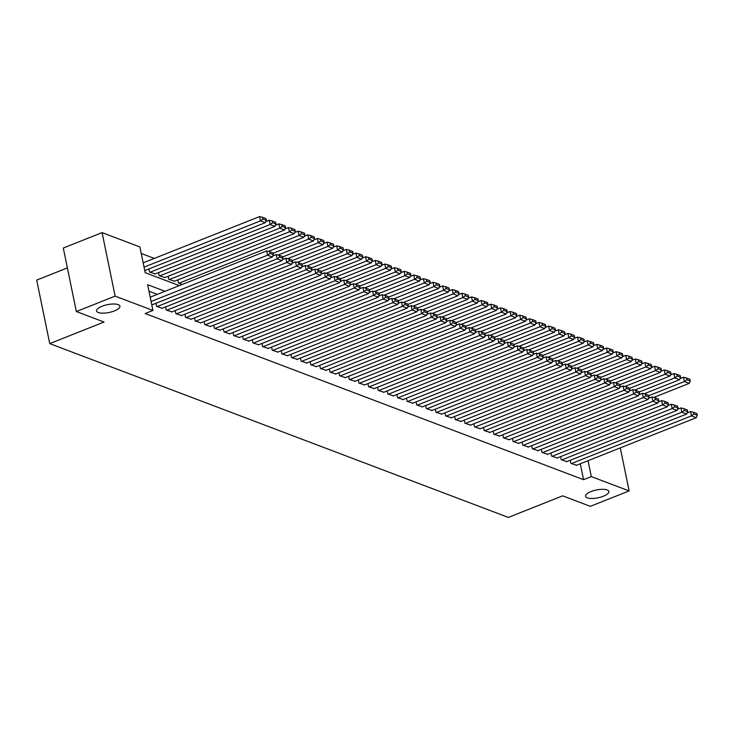 <?xml version="1.0" encoding="UTF-8"?>
<svg xmlns="http://www.w3.org/2000/svg" width="734" height="734" viewBox="0 0 734 734"><rect width="100%" height="100%" fill="white"/><g stroke="black" fill="none" stroke-linecap="round" stroke-linejoin="round"><path stroke-width="1.1" d="M591.044 491.551A11.9 3.991 -11.6 0 1 608.871 491.496A11.9 3.991 -11.6 0 1 603.376 496.221A11.9 3.991 -11.6 0 1 585.548 496.276A11.9 3.991 -11.6 0 1 591.044 491.551M102.09 306.243A11.9 3.991 -11.6 0 1 119.917 306.179A11.9 3.991 -11.6 0 1 114.421 310.913A11.9 3.991 -11.6 0 1 96.594 310.968A11.9 3.991 -11.6 0 1 102.09 306.243M67.381 267.91L36.7 280.104L49.738 343.613L508.341 517.424L562.639 495.845L590.338 506.341L629.13 490.927L591.31 476.595L588.044 460.695M49.738 343.613L104.035 322.033L76.336 311.537L63.307 248.028L102.09 232.614L139.91 246.945L145.194 272.69L179.298 285.618M154.305 258.423L141.249 253.478M570.245 460.291L570.887 463.402L576.594 465.246M560.611 456.64L561.253 459.75L566.96 461.594M550.977 452.988L551.61 456.098L557.326 457.943M541.343 449.336L541.976 452.447L547.692 454.291M531.71 445.685L532.343 448.795L538.059 450.639M522.076 442.033L522.709 445.143L528.425 446.988M512.442 438.382L513.075 441.492L518.782 443.336M502.799 434.73L503.441 437.84L509.148 439.684M493.165 431.078L493.808 434.189L499.515 436.033M483.532 427.427L484.174 430.537L489.881 432.381M473.898 423.775L474.54 426.885L480.247 428.729M464.264 420.123L464.906 423.234L470.613 425.078M454.63 416.472L455.273 419.582L460.98 421.426M444.997 412.82L445.639 415.93L451.346 417.774M435.363 409.168L436.005 412.279L441.712 414.123M425.729 405.517L426.362 408.627L432.078 410.471M416.095 401.865L416.728 404.975L422.445 406.819M406.462 398.213L407.095 401.324L412.811 403.168M396.828 394.562L397.461 397.672L403.177 399.516M387.194 390.91L387.827 394.02L393.534 395.865M377.551 387.258L378.193 390.369L383.9 392.213M367.918 383.607L368.56 386.717L374.267 388.561M358.284 379.955L358.926 383.065L364.633 384.91M348.65 376.303L349.292 379.414L354.999 381.258M339.016 372.652L339.659 375.762L345.365 377.606M329.382 369L330.025 372.11L335.732 373.955M319.749 365.349L320.391 368.459L326.098 370.303M310.115 361.697L310.757 364.807L316.464 366.651M300.481 358.045L301.114 361.156L306.83 363M290.847 354.394L291.481 357.504L297.197 359.348M281.214 350.742L281.847 353.852L287.563 355.706M271.58 347.09L272.213 350.201L277.929 352.054M261.946 343.439L262.579 346.549L268.286 348.402M252.303 339.787L252.946 342.897L258.652 344.751M242.67 336.135L243.312 339.255L249.019 341.099M233.036 332.484L233.678 335.603L239.385 337.447M223.402 328.832L224.044 331.952L229.751 333.796M213.768 325.18L214.411 328.3L220.117 330.144M204.135 321.529L204.777 324.648L210.484 326.492M194.501 317.877L195.143 320.997L200.85 322.841M184.867 314.225L185.509 317.345L191.216 319.189M175.233 310.574L175.866 313.693L181.582 315.537M165.6 306.922L166.233 310.042L171.949 311.886M155.966 303.28L156.599 306.39L162.315 308.234M144.681 270.213L145.626 270.25M148.919 268.947L149.553 272.057L155.269 273.901M158.553 272.598L159.186 275.709L164.902 277.553M168.187 276.25L168.82 279.36L174.536 281.205M177.821 279.902L178.454 283.012L182.252 284.453M165.031 291.288L147.662 284.709L152.947 310.454L145.185 313.537L583.558 479.678L580.291 463.778M157.269 294.371L149.002 291.242M151.727 304.537L152.681 304.582M76.336 311.537L115.128 296.123L102.09 232.614M620.294 447.878L629.13 490.927M583.558 479.678L591.31 476.595M152.947 310.454L115.128 296.123M151.103 301.472L267.534 255.203L266.653 250.909L150.222 297.178M152.268 304.748L272.351 257.028L267.534 255.203L270.011 253.386L273.387 254.661L273.03 252.946L269.662 251.67L270.011 253.386M266.653 250.909L269.662 251.67M273.387 254.661L272.351 257.028M144.057 267.139L260.487 220.87L265.304 222.696L145.222 270.415M262.965 219.053L266.341 220.338L265.983 218.613L262.616 217.337L262.965 219.053L260.487 220.87L259.607 216.576L143.176 262.845M265.304 222.696L266.341 220.338M262.616 217.337L259.607 216.576M157.085 306.573L277.168 258.854L276.287 254.56L272.828 255.937M161.902 308.399L281.984 260.68L277.168 258.854L279.645 257.038L283.021 258.313L282.663 256.597L279.296 255.322L279.645 257.038M276.287 254.56L279.296 255.322M283.021 258.313L281.984 260.68M166.719 310.225L286.801 262.506L285.921 258.212L282.462 259.588M171.536 312.051L291.618 264.332L286.801 262.506L289.279 260.689L292.655 261.965L292.297 260.249L288.93 258.974L289.279 260.689M285.921 258.212L288.93 258.974M292.655 261.965L291.618 264.332M176.353 313.877L296.435 266.158L295.554 261.864L292.095 263.24M181.17 315.703L301.261 267.983L296.435 266.158L298.912 264.341L302.289 265.616L301.931 263.901L298.564 262.625L298.912 264.341M295.554 261.864L298.564 262.625M302.289 265.616L301.261 267.983M185.986 317.528L306.078 269.809L305.197 265.515L301.729 266.892M190.803 319.354L310.895 271.635L306.078 269.809L308.546 267.993L311.922 269.268L311.565 267.552L308.197 266.277L308.546 267.993M305.197 265.515L308.197 266.277M311.922 269.268L310.895 271.635M150.039 272.241L270.121 224.521L274.938 226.347L154.856 274.066M272.598 222.705L275.975 223.989L275.617 222.264L272.25 220.989L272.598 222.705L270.121 224.521L269.24 220.228L265.781 221.604M274.938 226.347L275.975 223.989M272.25 220.989L269.24 220.228M159.673 275.892L279.755 228.173L284.572 229.999L164.489 277.718M282.232 226.356L285.609 227.641L285.251 225.916L281.884 224.641L282.232 226.356L279.755 228.173L278.874 223.879L275.415 225.255M284.572 229.999L285.609 227.641M281.884 224.641L278.874 223.879M169.306 279.544L289.389 231.825L294.206 233.651L174.123 281.37M291.866 230.008L295.242 231.283L294.884 229.568L291.517 228.292L291.866 230.008L289.389 231.825L288.508 227.531L285.049 228.907M294.206 233.651L295.242 231.283M291.517 228.292L288.508 227.531M178.94 283.196L299.032 235.476L303.848 237.302L268.461 251.367M301.5 233.66L304.876 234.935L304.518 233.219L301.151 231.944L301.5 233.66L299.032 235.476L298.151 231.182L294.683 232.559M303.848 237.302L304.876 234.935M301.151 231.944L298.151 231.182M195.62 321.18L315.712 273.461L314.831 269.167L311.363 270.543M200.437 323.006L320.529 275.278L315.712 273.461L318.18 271.644L321.556 272.92L321.208 271.204L317.831 269.928L318.18 271.644M314.831 269.167L317.831 269.928M321.556 272.92L320.529 275.278M273.094 253.258L308.665 239.128L313.482 240.954L278.094 255.019M311.133 237.311L314.51 238.587L314.161 236.871L310.785 235.596L311.133 237.311L308.665 239.128L307.785 234.834L304.316 236.21M313.482 240.954L314.51 238.587M310.785 235.596L307.785 234.834M205.254 324.823L325.346 277.103L324.465 272.819L320.997 274.195M210.071 326.648L330.162 278.929L325.346 277.103L327.823 275.296L331.19 276.571L330.841 274.855L327.465 273.58L327.823 275.296M324.465 272.819L327.465 273.58M331.19 276.571L330.162 278.929M282.728 256.909L318.299 242.78L323.116 244.606L287.728 258.671M320.767 240.963L324.144 242.238L323.795 240.523L320.419 239.247L320.767 240.963L318.299 242.78L317.418 238.486L313.95 239.862M323.116 244.606L324.144 242.238M320.419 239.247L317.418 238.486M214.888 328.474L334.979 280.755L334.098 276.47L330.639 277.847M219.705 330.3L339.796 282.581L334.979 280.755L337.457 278.948L340.824 280.223L340.475 278.507L337.099 277.232L337.457 278.948M334.098 276.47L337.099 277.232M340.824 280.223L339.796 282.581M292.361 260.561L327.933 246.431L332.75 248.257L297.362 262.322M330.41 244.615L333.777 245.89L333.429 244.174L330.052 242.899L330.41 244.615L327.933 246.431L327.052 242.137L323.593 243.514M332.75 248.257L333.777 245.89M330.052 242.899L327.052 242.137M224.521 332.126L344.613 284.407L343.732 280.122L340.273 281.498M229.338 333.952L349.43 286.232L344.613 284.407L347.09 282.599L350.457 283.874L350.109 282.159L346.732 280.883L347.09 282.599M343.732 280.122L346.732 280.883M350.457 283.874L349.43 286.232M301.995 264.212L337.567 250.083L342.383 251.909L306.995 265.974M340.044 248.266L343.411 249.542L343.062 247.826L339.686 246.551L340.044 248.266L337.567 250.083L336.686 245.789L333.227 247.165M342.383 251.909L343.411 249.542M339.686 246.551L336.686 245.789M234.155 335.777L354.247 288.058L353.366 283.774L349.907 285.15M238.972 337.603L359.064 289.884L354.247 288.058L356.724 286.251L360.091 287.526L359.743 285.81L356.366 284.535L356.724 286.251M353.366 283.774L356.366 284.535M360.091 287.526L359.064 289.884M311.638 267.864L347.2 253.735L352.017 255.56L316.629 269.617M349.678 251.918L353.045 253.193L352.696 251.478L349.32 250.202L349.678 251.918L347.2 253.735L346.32 249.441L342.861 250.817M352.017 255.56L353.045 253.193M349.32 250.202L346.32 249.441M243.789 339.429L363.881 291.71L363 287.425L359.541 288.801M248.615 341.255L368.697 293.536L363.881 291.71L366.358 289.902L369.725 291.178L369.376 289.462L366 288.187L366.358 289.902M363 287.425L366 288.187M369.725 291.178L368.697 293.536M321.272 271.516L356.834 257.386L361.651 259.212L326.263 273.268M359.311 255.57L362.679 256.845L362.33 255.129L358.954 253.854L359.311 255.57L356.834 257.386L355.953 253.092L352.494 254.469M361.651 259.212L362.679 256.845M358.954 253.854L355.953 253.092M253.432 343.081L373.514 295.362L372.633 291.077L369.174 292.453M258.249 344.907L378.331 297.187L373.514 295.362L375.992 293.554L379.359 294.829L379.01 293.114L375.634 291.829L375.992 293.554M372.633 291.077L375.634 291.829M379.359 294.829L378.331 297.187M330.906 275.167L366.468 261.038L371.285 262.864L335.897 276.92M368.945 259.221L372.312 260.497L371.964 258.781L368.587 257.506L368.945 259.221L366.468 261.038L365.587 256.744L362.128 258.12M371.285 262.864L372.312 260.497M368.587 257.506L365.587 256.744M263.066 346.732L383.148 299.013L382.267 294.729L378.808 296.105M267.882 348.558L387.965 300.839L383.148 299.013L385.625 297.206L389.002 298.481L388.644 296.765L385.277 295.481L385.625 297.206M382.267 294.729L385.277 295.481M389.002 298.481L387.965 300.839M340.539 278.819L376.102 264.69L380.918 266.515L345.531 280.572M378.579 262.873L381.946 264.148L381.597 262.433L378.23 261.157L378.579 262.873L376.102 264.69L375.221 260.396L371.762 261.772M380.918 266.515L381.946 264.148M378.23 261.157L375.221 260.396M350.173 282.471L385.735 268.341L390.552 270.167L355.164 284.223M388.213 266.525L391.589 267.8L391.231 266.084L387.864 264.809L388.213 266.525L385.735 268.341L384.855 264.047L381.396 265.424M390.552 270.167L391.589 267.8M387.864 264.809L384.855 264.047M359.807 286.122L395.369 271.993L400.186 273.819L364.798 287.875M397.846 270.176L401.223 271.452L400.865 269.736L397.498 268.461L397.846 270.176L395.369 271.993L394.488 267.699L391.029 269.075M400.186 273.819L401.223 271.452M397.498 268.461L394.488 267.699M272.699 350.384L392.782 302.665L391.901 298.38L388.442 299.756M277.516 352.21L397.599 304.491L392.782 302.665L395.259 300.857L398.635 302.133L398.278 300.417L394.91 299.133L395.259 300.857M391.901 298.38L394.91 299.133M398.635 302.133L397.599 304.491M282.333 354.036L402.416 306.317L401.535 302.032L398.076 303.408M287.15 355.862L407.232 308.142L402.416 306.317L404.893 304.5L408.269 305.784L407.911 304.069L404.544 302.784L404.893 304.5M401.535 302.032L404.544 302.784M408.269 305.784L407.232 308.142M291.967 357.687L412.049 309.968L411.168 305.683L407.709 307.051M296.784 359.513L416.866 311.794L412.049 309.968L414.526 308.152L417.903 309.436L417.545 307.72L414.178 306.436L414.526 308.152M411.168 305.683L414.178 306.436M417.903 309.436L416.866 311.794M369.441 289.774L405.003 275.645L409.82 277.47L374.441 291.526M407.48 273.828L410.856 275.103L410.499 273.387L407.131 272.112L407.48 273.828L405.003 275.645L404.122 271.351L400.663 272.727M409.82 277.47L410.856 275.103M407.131 272.112L404.122 271.351M301.601 361.339L421.692 313.62L420.802 309.335L417.343 310.702M306.417 363.165L426.509 315.446L421.692 313.62L424.16 311.803L427.537 313.088L427.179 311.372L423.812 310.087L424.16 311.803M420.802 309.335L423.812 310.087M427.537 313.088L426.509 315.446M379.074 293.426L414.637 279.296L419.463 281.122L384.075 295.178M417.114 277.48L420.49 278.755L420.132 277.039L416.765 275.764L417.114 277.48L414.637 279.296L413.756 275.002L410.297 276.379M419.463 281.122L420.49 278.755M416.765 275.764L413.756 275.002M311.234 364.991L431.326 317.272L430.445 312.987L426.977 314.354M316.051 366.817L436.143 319.097L431.326 317.272L433.794 315.455L437.17 316.739L436.813 315.024L433.445 313.739L433.794 315.455M430.445 312.987L433.445 313.739M437.17 316.739L436.143 319.097M388.708 297.077L424.28 282.948L429.096 284.774L393.708 298.83M426.748 281.131L430.124 282.406L429.766 280.691L426.399 279.415L426.748 281.131L424.28 282.948L423.399 278.654L419.931 280.03M429.096 284.774L430.124 282.406M426.399 279.415L423.399 278.654M320.868 368.642L440.96 320.923L440.079 316.638L436.611 318.006M325.685 370.468L445.777 322.749L440.96 320.923L443.428 319.106L446.804 320.391L446.456 318.675L443.079 317.391L443.428 319.106M440.079 316.638L443.079 317.391M446.804 320.391L445.777 322.749M398.342 300.729L433.913 286.599L438.73 288.425L403.342 302.481M436.381 284.783L439.758 286.058L439.409 284.342L436.033 283.067L436.381 284.783L433.913 286.599L433.032 282.306L429.564 283.682M438.73 288.425L439.758 286.058M436.033 283.067L433.032 282.306M330.502 372.294L450.593 324.575L449.713 320.29L446.244 321.657M335.319 374.12L455.41 326.401L450.593 324.575L453.071 322.758L456.438 324.043L456.089 322.327L452.713 321.042L453.071 322.758M449.713 320.29L452.713 321.042M456.438 324.043L455.41 326.401M407.976 304.381L443.547 290.251L448.364 292.077L412.976 306.133M446.015 288.434L449.392 289.71L449.043 287.994L445.666 286.719L446.015 288.434L443.547 290.251L442.666 285.957L439.198 287.333M448.364 292.077L449.392 289.71M445.666 286.719L442.666 285.957M340.136 375.946L460.227 328.226L459.346 323.933L455.887 325.309M344.952 377.771L465.044 330.052L460.227 328.226L462.704 326.41L466.072 327.694L465.723 325.979L462.347 324.694L462.704 326.41M459.346 323.933L462.347 324.694M466.072 327.694L465.044 330.052M417.609 308.032L453.181 293.903L457.998 295.729L422.61 309.785M455.658 292.086L459.025 293.361L458.677 291.646L455.3 290.37L455.658 292.086L453.181 293.903L452.3 289.609L448.841 290.985M457.998 295.729L459.025 293.361M455.3 290.37L452.3 289.609M349.769 379.597L469.861 331.878L468.98 327.584L465.521 328.96M354.586 381.423L474.678 333.704L469.861 331.878L472.338 330.061L475.705 331.346L475.357 329.63L471.98 328.346L472.338 330.061M468.98 327.584L471.98 328.346M475.705 331.346L474.678 333.704M427.243 311.684L462.815 297.554L467.631 299.38L432.243 313.436M465.292 295.738L468.659 297.013L468.31 295.297L464.934 294.022L465.292 295.738L462.815 297.554L461.934 293.261L458.475 294.637M467.631 299.38L468.659 297.013M464.934 294.022L461.934 293.261M359.403 383.249L479.495 335.53L478.614 331.236L475.155 332.612M364.22 385.075L484.312 337.356L479.495 335.53L481.972 333.713L485.339 334.998L484.99 333.282L481.614 331.997L481.972 333.713M478.614 331.236L481.614 331.997M485.339 334.998L484.312 337.356M436.886 315.336L472.448 301.206L477.265 303.032L441.877 317.088M474.926 299.389L478.293 300.665L477.944 298.949L474.568 297.674L474.926 299.389L472.448 301.206L471.567 296.912L468.108 298.288M477.265 303.032L478.293 300.665M474.568 297.674L471.567 296.912M369.046 386.901L489.128 339.181L488.248 334.887L484.789 336.264M373.863 388.726L493.945 341.007L489.128 339.181L491.606 337.365L494.973 338.649L494.624 336.934L491.248 335.649L491.606 337.365M488.248 334.887L491.248 335.649M494.973 338.649L493.945 341.007M378.68 390.552L498.762 342.833L497.881 338.539L494.422 339.915M383.497 392.378L503.579 344.659L498.762 342.833L501.239 341.016L504.607 342.301L504.258 340.576L500.891 339.301L501.239 341.016M497.881 338.539L500.891 339.301M504.607 342.301L503.579 344.659M388.314 394.204L508.396 346.485L507.515 342.191L504.056 343.567M393.13 396.03L513.213 348.311L508.396 346.485L510.873 344.668L514.25 345.953L513.892 344.228L510.525 342.952L510.873 344.668M507.515 342.191L510.525 342.952M514.25 345.953L513.213 348.311M446.52 318.987L482.082 304.858L486.899 306.684L451.511 320.74M484.559 303.041L487.926 304.316L487.578 302.601L484.201 301.325L484.559 303.041L482.082 304.858L481.201 300.564L477.742 301.94M486.899 306.684L487.926 304.316M484.201 301.325L481.201 300.564M456.153 322.639L491.716 308.509L496.533 310.335L461.145 324.391M494.193 306.693L497.56 307.968L497.212 306.252L493.835 304.977L494.193 306.693L491.716 308.509L490.835 304.215L487.376 305.592M496.533 310.335L497.56 307.968M493.835 304.977L490.835 304.215M465.787 326.291L501.35 312.161L506.166 313.987L470.778 328.043M503.827 310.344L507.194 311.62L506.845 309.904L503.478 308.629L503.827 310.344L501.35 312.161L500.469 307.867L497.01 309.243M506.166 313.987L507.194 311.62M503.478 308.629L500.469 307.867M397.947 397.856L518.03 350.136L517.149 345.842L513.69 347.219M402.764 399.681L522.847 351.962L518.03 350.136L520.507 348.32L523.883 349.604L523.525 347.879L520.158 346.604L520.507 348.32M517.149 345.842L520.158 346.604M523.883 349.604L522.847 351.962M475.421 329.942L510.983 315.813L515.8 317.629L480.412 331.695M513.461 313.996L516.837 315.271L516.479 313.556L513.112 312.28L513.461 313.996L510.983 315.813L510.102 311.519L506.644 312.895M515.8 317.629L516.837 315.271M513.112 312.28L510.102 311.519M407.581 401.507L527.663 353.788L526.783 349.494L523.324 350.87M412.398 403.333L532.48 355.614L527.663 353.788L530.141 351.971L533.517 353.247L533.159 351.531L529.792 350.256L530.141 351.971M526.783 349.494L529.792 350.256M533.517 353.247L532.48 355.614M485.055 333.594L520.617 319.455L525.434 321.281L490.046 335.346M523.094 317.648L526.471 318.923L526.113 317.207L522.746 315.932L523.094 317.648L520.617 319.455L519.736 315.17L516.277 316.547M525.434 321.281L526.471 318.923M522.746 315.932L519.736 315.17M417.215 405.159L537.297 357.44L536.416 353.146L532.957 354.522M422.032 406.985L542.114 359.265L537.297 357.44L539.774 355.623L543.151 356.898L542.793 355.183L539.426 353.907L539.774 355.623M536.416 353.146L539.426 353.907M543.151 356.898L542.114 359.265M494.688 337.245L530.251 323.107L535.068 324.933L499.689 338.998M532.728 321.299L536.104 322.575L535.747 320.859L532.379 319.584L532.728 321.299L530.251 323.107L529.37 318.822L525.911 320.198M535.068 324.933L536.104 322.575M532.379 319.584L529.37 318.822M426.849 408.81L546.94 361.091L546.059 356.797L542.591 358.174M431.665 410.636L551.757 362.917L546.94 361.091L549.408 359.275L552.785 360.55L552.427 358.834L549.06 357.559L549.408 359.275M546.059 356.797L549.06 357.559M552.785 360.55L551.757 362.917M504.322 340.897L539.885 326.758L544.711 328.584L509.323 342.65M542.362 324.951L545.738 326.226L545.38 324.511L542.013 323.235L542.362 324.951L539.885 326.758L539.004 322.474L535.545 323.85M544.711 328.584L545.738 326.226M542.013 323.235L539.004 322.474M436.482 412.462L556.574 364.743L555.693 360.449L552.225 361.825M441.299 414.288L561.391 366.569L556.574 364.743L559.042 362.926L562.418 364.202L562.07 362.486L558.693 361.211L559.042 362.926M555.693 360.449L558.693 361.211M562.418 364.202L561.391 366.569M446.116 416.114L566.208 368.395L565.327 364.101L561.859 365.477M450.933 417.94L571.024 370.22L566.208 368.395L568.676 366.578L572.052 367.853L571.703 366.138L568.327 364.862L568.676 366.578M565.327 364.101L568.327 364.862M572.052 367.853L571.024 370.22M455.75 419.765L575.841 372.046L574.961 367.752L571.502 369.129M460.567 421.591L580.658 373.872L575.841 372.046L578.319 370.23L581.686 371.505L581.337 369.789L577.961 368.514L578.319 370.23M574.961 367.752L577.961 368.514M581.686 371.505L580.658 373.872M513.956 344.549L549.527 330.41L554.344 332.236L518.956 346.301M551.996 328.603L555.372 329.878L555.014 328.162L551.647 326.887L551.996 328.603L549.527 330.41L548.647 326.125L545.178 327.502M554.344 332.236L555.372 329.878M551.647 326.887L548.647 326.125M523.59 348.2L559.161 334.062L563.978 335.888L528.59 349.953M561.629 332.254L565.006 333.53L564.657 331.814L561.281 330.539L561.629 332.254L559.161 334.062L558.28 329.777L554.812 331.153M563.978 335.888L565.006 333.53M561.281 330.539L558.28 329.777M533.223 351.852L568.795 337.713L573.612 339.539L538.224 353.604M571.272 335.906L574.639 337.181L574.291 335.466L570.914 334.181L571.272 335.906L568.795 337.713L567.914 333.429L564.446 334.805M573.612 339.539L574.639 337.181M570.914 334.181L567.914 333.429M465.384 423.417L585.475 375.698L584.594 371.404L581.135 372.78M470.2 425.243L590.292 377.524L585.475 375.698L587.952 373.881L591.32 375.157L590.971 373.441L587.595 372.166L587.952 373.881M584.594 371.404L587.595 372.166M591.32 375.157L590.292 377.524M542.857 355.504L578.429 341.365L583.246 343.191L547.858 357.256M580.906 339.558L584.273 340.833L583.925 339.117L580.548 337.833L580.906 339.558L578.429 341.365L577.548 337.08L574.089 338.457M583.246 343.191L584.273 340.833M580.548 337.833L577.548 337.08M475.017 427.069L595.109 379.35L594.228 375.056L590.769 376.432M479.834 428.895L599.926 381.175L595.109 379.35L597.586 377.533L600.953 378.808L600.605 377.092L597.228 375.817L597.586 377.533M594.228 375.056L597.228 375.817M600.953 378.808L599.926 381.175M552.491 359.155L588.062 345.017L592.879 346.843L557.491 360.908M590.54 343.209L593.907 344.485L593.558 342.769L590.182 341.484L590.54 343.209L588.062 345.017L587.182 340.732L583.723 342.108M592.879 346.843L593.907 344.485M590.182 341.484L587.182 340.732M484.651 430.72L604.743 383.001L603.862 378.707L600.403 380.084M489.468 432.546L609.559 384.827L604.743 383.001L607.22 381.185L610.587 382.46L610.238 380.744L606.862 379.469L607.22 381.185M603.862 378.707L606.862 379.469M610.587 382.46L609.559 384.827M562.134 362.807L597.696 348.668L602.513 350.494L567.125 364.559M600.173 346.852L603.541 348.136L603.192 346.42L599.816 345.136L600.173 346.852L597.696 348.668L596.815 344.384L593.356 345.76M602.513 350.494L603.541 348.136M599.816 345.136L596.815 344.384M494.294 434.372L614.376 386.653L613.496 382.359L610.037 383.735M499.111 436.198L619.193 388.479L614.376 386.653L616.854 384.836L620.221 386.112L619.872 384.396L616.496 383.12L616.854 384.836M613.496 382.359L616.496 383.12M620.221 386.112L619.193 388.479M571.768 366.459L607.33 352.32L612.147 354.146L576.759 368.211M609.807 350.503L613.174 351.788L612.826 350.072L609.449 348.788L609.807 350.503L607.33 352.32L606.449 348.035L602.99 349.402M612.147 354.146L613.174 351.788M609.449 348.788L606.449 348.035M503.928 438.024L624.01 390.304L623.129 386.011L619.67 387.387M508.745 439.849L628.827 392.13L624.01 390.304L626.487 388.488L629.855 389.763L629.506 388.047L626.139 386.772L626.487 388.488M623.129 386.011L626.139 386.772M629.855 389.763L628.827 392.13M581.401 370.11L616.964 355.972L621.781 357.797L586.393 371.863M619.441 354.155L622.808 355.439L622.46 353.724L619.083 352.439L619.441 354.155L616.964 355.972L616.083 351.687L612.624 353.054M621.781 357.797L622.808 355.439M619.083 352.439L616.083 351.687M513.561 441.675L633.644 393.956L632.763 389.662L629.304 391.038M518.378 443.501L638.461 395.782L633.644 393.956L636.121 392.139L639.497 393.415L639.14 391.699L635.772 390.424L636.121 392.139M632.763 389.662L635.772 390.424M639.497 393.415L638.461 395.782M591.035 373.762L626.597 359.623L631.414 361.449L596.026 375.514M629.075 357.807L632.451 359.091L632.093 357.375L628.726 356.091L629.075 357.807L626.597 359.623L625.717 355.339L622.258 356.706M631.414 361.449L632.451 359.091M628.726 356.091L625.717 355.339M523.195 445.327L643.278 397.608L642.397 393.314L638.938 394.69M528.012 447.153L648.094 399.434L643.278 397.608L645.755 395.791L649.131 397.066L648.773 395.351L645.406 394.075L645.755 395.791M642.397 393.314L645.406 394.075M649.131 397.066L648.094 399.434M600.669 377.414L636.231 363.275L641.048 365.101L605.66 379.166M638.708 361.458L642.085 362.743L641.727 361.027L638.36 359.743L638.708 361.458L636.231 363.275L635.35 358.99L631.891 360.357M641.048 365.101L642.085 362.743M638.36 359.743L635.35 358.99M532.829 448.979L652.911 401.259L652.031 396.966L648.572 398.342M537.646 450.804L657.728 403.085L652.911 401.259L655.389 399.443L658.765 400.718L658.407 399.002L655.04 397.727L655.389 399.443M652.031 396.966L655.04 397.727M658.765 400.718L657.728 403.085M610.303 381.065L645.865 366.927L650.682 368.752L615.294 382.818M648.342 365.11L651.719 366.394L651.361 364.679L647.994 363.394L648.342 365.11L645.865 366.927L644.984 362.633L641.525 364.009M650.682 368.752L651.719 366.394M647.994 363.394L644.984 362.633M542.463 452.63L662.545 404.911L661.664 400.617L658.205 401.993M547.28 454.456L667.362 406.737L662.545 404.911L665.022 403.094L668.399 404.37L668.041 402.654L664.674 401.379L665.022 403.094M661.664 400.617L664.674 401.379M668.399 404.37L667.362 406.737M619.936 384.717L655.499 370.578L660.316 372.404L624.937 386.469M657.976 368.762L661.352 370.046L660.995 368.33L657.627 367.046L657.976 368.762L655.499 370.578L654.618 366.284L651.159 367.661M660.316 372.404L661.352 370.046M657.627 367.046L654.618 366.284M552.096 456.282L672.188 408.563L671.307 404.269L667.839 405.645M556.913 458.108L677.005 410.389L672.188 408.563L674.656 406.746L678.033 408.021L677.675 406.306L674.307 405.03L674.656 406.746M671.307 404.269L674.307 405.03M678.033 408.021L677.005 410.389M629.57 388.369L665.142 374.23L669.959 376.056L634.571 390.121M667.61 372.413L670.986 373.698L670.628 371.982L667.261 370.698L667.61 372.413L665.142 374.23L664.252 369.936L660.793 371.312M669.959 376.056L670.986 373.698M667.261 370.698L664.252 369.936M561.73 459.934L681.822 412.214L680.941 407.921L677.473 409.297M566.547 461.759L686.639 414.04L681.822 412.214L684.29 410.398L687.666 411.673L687.318 409.957L683.941 408.682L684.29 410.398M680.941 407.921L683.941 408.682M687.666 411.673L686.639 414.04M639.204 392.011L674.775 377.882L679.592 379.707L644.204 393.773M677.243 376.065L680.62 377.349L680.262 375.634L676.895 374.349L677.243 376.065L674.775 377.882L673.895 373.588L670.426 374.964M679.592 379.707L680.62 377.349M676.895 374.349L673.895 373.588M571.364 463.585L691.456 415.866L690.575 411.572L687.107 412.948M576.181 465.411L696.272 417.692L691.456 415.866L693.924 414.049L697.3 415.325L696.951 413.609L693.575 412.334L693.924 414.049M690.575 411.572L693.575 412.334M697.3 415.325L696.272 417.692M648.838 395.663L684.409 381.533L689.226 383.359L653.838 397.424M686.877 379.717L690.254 381.001L689.905 379.285L686.529 378.001L686.877 379.717L684.409 381.533L683.528 377.239L680.06 378.616M689.226 383.359L690.254 381.001M686.529 378.001L683.528 377.239"/></g></svg>
